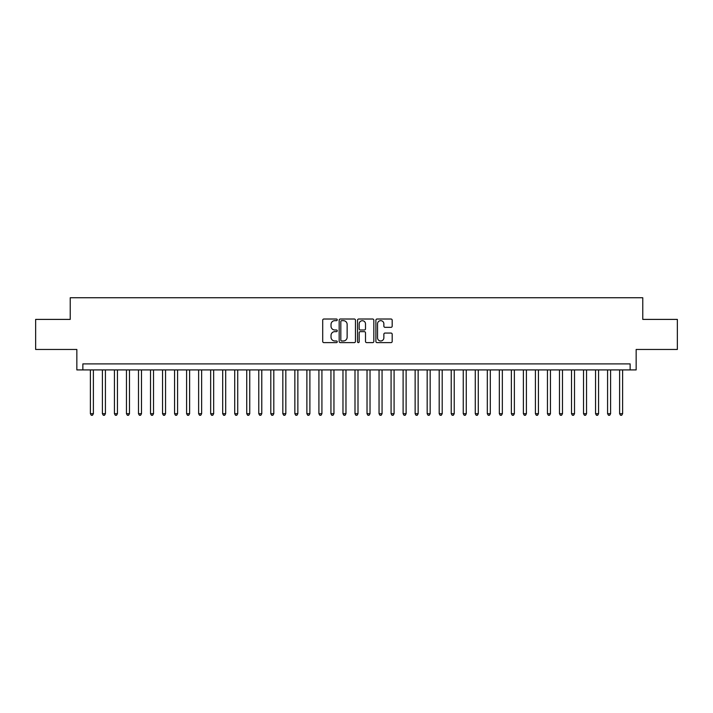 <?xml version="1.0" encoding="UTF-8"?>
<svg xmlns="http://www.w3.org/2000/svg" width="713" height="713" viewBox="0 0 713 713"><rect width="100%" height="100%" fill="white"/><g stroke="black" fill="none" stroke-linecap="round" stroke-linejoin="round"><path stroke-width="1.07" d="M337.258 319.843A0.829 0.829 0 0 0 336.429 319.014L323.889 319.014A1.176 1.176 0 0 0 322.704 320.19L322.704 341.447A1.176 1.176 0 0 0 323.889 342.623L336.429 342.623A0.829 0.829 0 0 0 337.258 341.803A0.829 0.829 0 0 0 336.429 340.974L334.807 340.974A3.779 3.779 0 0 1 331.028 337.196L331.028 335.422A3.779 3.779 0 0 1 334.807 331.643L336.429 331.643A0.829 0.829 0 0 0 337.258 330.823A0.829 0.829 0 0 0 336.429 329.994L334.807 329.994A3.779 3.779 0 0 1 331.028 326.215L331.028 324.442A3.779 3.779 0 0 1 334.807 320.663L336.429 320.663A0.829 0.829 0 0 0 337.258 319.843M391 327.338A1.176 1.176 0 0 0 392.186 326.153L392.186 320.19A1.176 1.176 0 0 0 391 319.014L377.07 319.014A1.176 1.176 0 0 0 375.894 320.19L375.894 341.447A1.176 1.176 0 0 0 377.07 342.623L391 342.623A1.176 1.176 0 0 0 392.186 341.447L392.186 334.245A1.176 1.176 0 0 0 391 333.06L385.038 333.06A1.176 1.176 0 0 0 383.861 334.245L383.861 337.819A3.155 3.155 0 0 1 380.706 340.974A3.155 3.155 0 0 1 377.542 337.819L377.542 323.827A3.155 3.155 0 0 1 380.706 320.663A3.155 3.155 0 0 1 383.861 323.827L383.861 326.153A1.176 1.176 0 0 0 385.038 327.338L391 327.338M630.14 369.913L636.156 369.913L636.156 349.459L677.35 349.459L677.35 319.397L642.769 319.397L642.769 297.74L70.23 297.74L70.23 319.397L35.65 319.397L35.65 349.459L76.844 349.459L76.844 369.913L630.14 369.913L630.14 363.897L82.86 363.897L82.86 369.913M355.466 320.19A1.176 1.176 0 0 0 354.29 319.014L340.351 319.014A1.176 1.176 0 0 0 339.174 320.19L339.174 341.447A1.176 1.176 0 0 0 340.351 342.623L354.29 342.623A1.176 1.176 0 0 0 355.466 341.447L355.466 320.19M358.71 319.014L372.649 319.014A1.176 1.176 0 0 1 373.826 320.19L373.826 341.447A1.176 1.176 0 0 1 372.649 342.623L366.687 342.623A1.176 1.176 0 0 1 365.502 341.447L365.502 332.828A1.176 1.176 0 0 0 364.325 331.643L360.368 331.643A1.176 1.176 0 0 0 359.183 332.828L359.183 341.803A0.829 0.829 0 0 1 358.363 342.623A0.829 0.829 0 0 1 357.534 341.803L357.534 320.19A1.176 1.176 0 0 1 358.71 319.014M341.652 320.663A0.829 0.829 0 0 0 340.823 321.492L340.823 340.146A0.829 0.829 0 0 0 341.652 340.974L343.363 340.974A3.779 3.779 0 0 0 347.142 337.196L347.142 324.442A3.779 3.779 0 0 0 343.363 320.663L341.652 320.663M365.502 323.88A3.155 3.155 0 0 0 362.347 320.725A3.155 3.155 0 0 0 359.183 323.88L359.183 328.809A1.176 1.176 0 0 0 360.368 329.994L364.325 329.994A1.176 1.176 0 0 0 365.502 328.809L365.502 323.88M90.382 369.913L90.382 413.692L93.385 413.692L93.385 369.913M93.385 413.692L92.485 415.26L91.282 415.26L90.382 413.692M102.405 369.913L102.405 413.692L105.417 413.692L105.417 369.913M105.417 413.692L104.508 415.26L103.305 415.26L102.405 413.692M114.437 369.913L114.437 413.692L117.44 413.692L117.44 369.913M117.44 413.692L116.54 415.26L115.337 415.26L114.437 413.692M126.459 369.913L126.459 413.692L129.472 413.692L129.472 369.913M129.472 413.692L128.563 415.26L127.369 415.26L126.459 413.692M138.491 369.913L138.491 413.692L141.495 413.692L141.495 369.913M141.495 413.692L140.595 415.26L139.392 415.26L138.491 413.692M150.514 369.913L150.514 413.692L153.527 413.692L153.527 369.913M153.527 413.692L152.627 415.26L151.423 415.26L150.514 413.692M162.546 369.913L162.546 413.692L165.55 413.692L165.55 369.913M165.55 413.692L164.65 415.26L163.446 415.26L162.546 413.692M174.578 369.913L174.578 413.692L177.582 413.692L177.582 369.913M177.582 413.692L176.681 415.26L175.478 415.26L174.578 413.692M186.601 369.913L186.601 413.692L189.613 413.692L189.613 369.913M189.613 413.692L188.704 415.26L187.501 415.26L186.601 413.692M198.633 369.913L198.633 413.692L201.636 413.692L201.636 369.913M201.636 413.692L200.736 415.26L199.533 415.26L198.633 413.692M210.656 369.913L210.656 413.692L213.668 413.692L213.668 369.913M213.668 413.692L212.768 415.26L211.565 415.26L210.656 413.692M222.688 369.913L222.688 413.692L225.691 413.692L225.691 369.913M225.691 413.692L224.791 415.26L223.588 415.26L222.688 413.692M234.72 369.913L234.72 413.692L237.723 413.692L237.723 369.913M237.723 413.692L236.823 415.26L235.62 415.26L234.72 413.692M246.743 369.913L246.743 413.692L249.746 413.692L249.746 369.913M249.746 413.692L248.846 415.26L247.643 415.26L246.743 413.692M258.774 369.913L258.774 413.692L261.778 413.692L261.778 369.913M261.778 413.692L260.878 415.26L259.675 415.26L258.774 413.692M270.797 369.913L270.797 413.692L273.81 413.692L273.81 369.913M273.81 413.692L272.901 415.26L271.698 415.26L270.797 413.692M282.829 369.913L282.829 413.692L285.833 413.692L285.833 369.913M285.833 413.692L284.933 415.26L283.729 415.26L282.829 413.692M294.852 369.913L294.852 413.692L297.865 413.692L297.865 369.913M297.865 413.692L296.964 415.26L295.761 415.26L294.852 413.692M306.884 369.913L306.884 413.692L309.888 413.692L309.888 369.913M309.888 413.692L308.987 415.26L307.784 415.26L306.884 413.692M318.916 369.913L318.916 413.692L321.919 413.692L321.919 369.913M321.919 413.692L321.019 415.26L319.816 415.26L318.916 413.692M330.939 369.913L330.939 413.692L333.951 413.692L333.951 369.913M333.951 413.692L333.042 415.26L331.839 415.26L330.939 413.692M342.971 369.913L342.971 413.692L345.974 413.692L345.974 369.913M345.974 413.692L345.074 415.26L343.871 415.26L342.971 413.692M354.994 369.913L354.994 413.692L358.006 413.692L358.006 369.913M358.006 413.692L357.097 415.26L355.903 415.26L354.994 413.692M367.026 369.913L367.026 413.692L370.029 413.692L370.029 369.913M370.029 413.692L369.129 415.26L367.926 415.26L367.026 413.692M379.049 369.913L379.049 413.692L382.061 413.692L382.061 369.913M382.061 413.692L381.161 415.26L379.958 415.26L379.049 413.692M391.081 369.913L391.081 413.692L394.084 413.692L394.084 369.913M394.084 413.692L393.184 415.26L391.981 415.26L391.081 413.692M403.112 369.913L403.112 413.692L406.116 413.692L406.116 369.913M406.116 413.692L405.216 415.26L404.013 415.26L403.112 413.692M415.135 369.913L415.135 413.692L418.148 413.692L418.148 369.913M418.148 413.692L417.239 415.26L416.036 415.26L415.135 413.692M427.167 369.913L427.167 413.692L430.171 413.692L430.171 369.913M430.171 413.692L429.271 415.26L428.067 415.26L427.167 413.692M439.19 369.913L439.19 413.692L442.203 413.692L442.203 369.913M442.203 413.692L441.302 415.26L440.099 415.26L439.19 413.692M451.222 369.913L451.222 413.692L454.226 413.692L454.226 369.913M454.226 413.692L453.325 415.26L452.122 415.26L451.222 413.692M463.254 369.913L463.254 413.692L466.257 413.692L466.257 369.913M466.257 413.692L465.357 415.26L464.154 415.26L463.254 413.692M475.277 369.913L475.277 413.692L478.28 413.692L478.28 369.913M478.28 413.692L477.38 415.26L476.177 415.26L475.277 413.692M487.309 369.913L487.309 413.692L490.312 413.692L490.312 369.913M490.312 413.692L489.412 415.26L488.209 415.26L487.309 413.692M499.332 369.913L499.332 413.692L502.344 413.692L502.344 369.913M502.344 413.692L501.435 415.26L500.232 415.26L499.332 413.692M511.364 369.913L511.364 413.692L514.367 413.692L514.367 369.913M514.367 413.692L513.467 415.26L512.264 415.26L511.364 413.692M523.387 369.913L523.387 413.692L526.399 413.692L526.399 369.913M526.399 413.692L525.499 415.26L524.296 415.26L523.387 413.692M535.418 369.913L535.418 413.692L538.422 413.692L538.422 369.913M538.422 413.692L537.522 415.26L536.319 415.26L535.418 413.692M547.45 369.913L547.45 413.692L550.454 413.692L550.454 369.913M550.454 413.692L549.554 415.26L548.35 415.26L547.45 413.692M559.473 369.913L559.473 413.692L562.486 413.692L562.486 369.913M562.486 413.692L561.577 415.26L560.373 415.26L559.473 413.692M571.505 369.913L571.505 413.692L574.509 413.692L574.509 369.913M574.509 413.692L573.609 415.26L572.405 415.26L571.505 413.692M583.528 369.913L583.528 413.692L586.541 413.692L586.541 369.913M586.541 413.692L585.631 415.26L584.437 415.26L583.528 413.692M595.56 369.913L595.56 413.692L598.563 413.692L598.563 369.913M598.563 413.692L597.663 415.26L596.46 415.26L595.56 413.692M607.583 369.913L607.583 413.692L610.595 413.692L610.595 369.913M610.595 413.692L609.695 415.26L608.492 415.26L607.583 413.692M619.615 369.913L619.615 413.692L622.618 413.692L622.618 369.913M622.618 413.692L621.718 415.26L620.515 415.26L619.615 413.692"/></g></svg>
